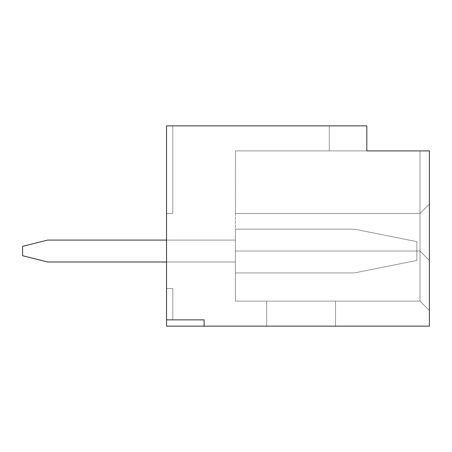 <?xml version="1.0" encoding="UTF-8"?>
<svg xmlns="http://www.w3.org/2000/svg" width="452" height="452" viewBox="0 0 452 452"><rect width="100%" height="100%" fill="white"/><g stroke="black" fill="none" stroke-linecap="round" stroke-linejoin="round"><path stroke-width="0.34" stroke-dasharray="2.26 1.69" d="M416.885 260.42L416.885 241.645L416.885 260.42L416.885 241.645L354.3 229.13L235.39 229.13L354.3 229.13L235.39 229.13L235.39 240.08L235.39 229.13L235.39 240.08L47.635 240.08L235.39 240.08L47.635 240.08L22.6 246.34L22.6 255.73L22.6 246.34L22.6 255.73L47.635 261.985L235.39 261.985L47.635 261.985L235.39 261.985L235.39 272.94L235.39 261.985L235.39 272.94L354.3 272.94L235.39 272.94L354.3 272.94L416.885 260.42L354.3 272.94L235.39 272.94L235.39 261.985L47.635 261.985L22.6 255.73L22.6 246.34L47.635 240.08L235.39 240.08L235.39 229.13L354.3 229.13L416.885 241.645L416.885 260.42L354.3 272.94L416.885 260.42L416.885 241.645L354.3 229.13L416.885 241.645L416.885 260.42L416.885 241.645L354.3 229.13L235.39 229.13L354.3 229.13L235.39 229.13L235.39 240.08L235.39 229.13L235.39 240.08L47.635 240.08L22.6 246.34L47.635 240.08L235.39 240.08L47.635 240.08L22.6 246.34L22.6 255.73L47.635 261.985L22.6 255.73L22.6 246.34L22.6 255.73L47.635 261.985L235.39 261.985L47.635 261.985L235.39 261.985L235.39 272.94L235.39 261.985L235.39 272.94L354.3 272.94L235.39 272.94L354.3 272.94L416.885 260.42L354.3 272.94L235.39 272.94L235.39 261.985L47.635 261.985L22.6 255.73L22.6 246.34L47.635 240.08L235.39 240.08L235.39 229.13L354.3 229.13L416.885 241.645L416.885 260.42L354.3 272.94L416.885 260.42L416.885 241.645L354.3 229.13L416.885 241.645L416.885 260.42L416.885 241.645L354.3 229.13L235.39 229.13L354.3 229.13L235.39 229.13L235.39 240.08L235.39 229.13L235.39 240.08L47.635 240.08L22.6 246.34L47.635 240.08L235.39 240.08L47.635 240.08L22.6 246.34L22.6 255.73L47.635 261.985L22.6 255.73L22.6 246.34L22.6 255.73L47.635 261.985L235.39 261.985L47.635 261.985L235.39 261.985L235.39 272.94L235.39 261.985L235.39 272.94L354.3 272.94L235.39 272.94L354.3 272.94L416.885 260.42L354.3 272.94L235.39 272.94L235.39 261.985L47.635 261.985L22.6 255.73L22.6 246.34L47.635 240.08L235.39 240.08L235.39 229.13L354.3 229.13L416.885 241.645L416.885 260.42L354.3 272.94L416.885 260.42L416.885 241.645L354.3 229.13L416.885 241.645L416.885 260.42L416.885 241.645L354.3 229.13L235.39 229.13L354.3 229.13L235.39 229.13L235.39 240.08L235.39 229.13L235.39 240.08L47.635 240.08L22.6 246.34L47.635 240.08L235.39 240.08L166.545 240.08L235.39 240.08L235.39 229.13L354.3 229.13L416.885 241.645L416.885 260.42L354.3 272.94L235.39 272.94L235.39 261.985L166.545 261.985L235.39 261.985L235.39 272.94L354.3 272.94L416.885 260.42L354.3 272.94L235.39 272.94L354.3 272.94L416.885 260.42M47.635 261.985L22.6 255.73L47.635 261.985L235.39 261.985L235.39 272.94L235.39 261.985L47.635 261.985L22.6 255.73L22.6 246.34L22.6 255.73L47.635 261.985M22.6 246.34L47.635 240.08L22.6 246.34M354.3 229.13L416.885 241.645L354.3 229.13M166.545 326.135L429.4 326.135L429.4 150.9L429.4 326.135L204.095 326.135L204.095 319.875L166.545 319.875L166.545 326.135L166.545 288.585L166.545 326.135L166.545 288.585L166.545 326.135L166.545 288.585L166.545 326.135L166.545 288.585L166.545 326.135L204.095 326.135L204.095 319.875L172.805 319.875L172.805 288.585L172.805 319.875L172.805 288.585L172.805 319.875L172.805 288.585L172.805 319.875L172.805 288.585L172.805 319.875L172.805 288.585L166.545 288.585L166.545 326.135L166.545 288.585L172.805 288.585L166.545 288.585L172.805 288.585L172.805 319.875L204.095 319.875L204.095 326.135L166.545 326.135L204.095 326.135L204.095 319.875L172.805 319.875L172.805 288.585L166.545 288.585L166.545 326.135L166.545 288.585L172.805 288.585L166.545 288.585L172.805 288.585L172.805 319.875L204.095 319.875L204.095 326.135L166.545 326.135L204.095 326.135L204.095 319.875L172.805 319.875L172.805 288.585L166.545 288.585L166.545 326.135L166.545 288.585L172.805 288.585L166.545 288.585L172.805 288.585L172.805 319.875L204.095 319.875L204.095 326.135L166.545 326.135L204.095 326.135L204.095 319.875L172.805 319.875L172.805 288.585L166.545 288.585L166.545 326.135L166.545 288.585L172.805 288.585L166.545 288.585L172.805 288.585L172.805 319.875L204.095 319.875L204.095 326.135L166.545 326.135L166.545 125.865L166.545 319.875L204.095 319.875L204.095 326.135L204.095 319.875L166.545 319.875L204.095 319.875L204.095 326.135L204.095 319.875L204.095 326.135L166.545 326.135M266.68 326.135L335.525 326.135L266.68 326.135L335.525 326.135L266.68 326.135L266.68 301.1L335.525 301.1L266.68 301.1L335.525 301.1L266.68 301.1L266.68 326.135L266.68 301.1L335.525 301.1L335.525 326.135L335.525 301.1L335.525 326.135L266.68 326.135L335.525 326.135L335.525 301.1L266.68 301.1L266.68 326.135L266.68 301.1L266.68 326.135L335.525 326.135L335.525 301.1L335.525 326.135L335.525 301.1L266.68 301.1L266.68 326.135L266.68 301.1L335.525 301.1L335.525 326.135L266.68 326.135M235.39 301.1L420.01 301.1L235.39 301.1L235.39 150.9L235.39 301.1L420.01 301.1L420.01 251.035L235.39 251.035L235.39 301.1L235.39 251.035L420.01 251.035L420.01 301.1L235.39 301.1M166.545 261.985L166.545 240.08L166.545 261.985L166.545 240.08L166.545 261.985L166.545 240.08L166.545 261.985L166.545 240.08L166.545 261.985L235.39 261.985L235.39 240.08L235.39 261.985L235.39 240.08L235.39 261.985L235.39 240.08L235.39 261.985L235.39 240.08L235.39 261.985L235.39 240.08L166.545 240.08L166.545 261.985L235.39 261.985L166.545 261.985L166.545 240.08L235.39 240.08L235.39 261.985L166.545 261.985L235.39 261.985L235.39 240.08L166.545 240.08L235.39 240.08L166.545 240.08L166.545 261.985L235.39 261.985L166.545 261.985L166.545 240.08L235.39 240.08L235.39 261.985L166.545 261.985L235.39 261.985L235.39 240.08L166.545 240.08L235.39 240.08L166.545 240.08L166.545 261.985L235.39 261.985L166.545 261.985L166.545 240.08L235.39 240.08L235.39 261.985L166.545 261.985L235.39 261.985L235.39 240.08L166.545 240.08L235.39 240.08L166.545 240.08L166.545 261.985L235.39 261.985L166.545 261.985L166.545 240.08L235.39 240.08L235.39 261.985L166.545 261.985M429.4 204.095L429.4 310.49L429.4 150.9L420.01 150.9L420.01 251.035L235.39 251.035L420.01 251.035L235.39 251.035L235.39 213.485L420.01 213.485L235.39 213.485L420.01 213.485L235.39 213.485L235.39 150.9L429.4 150.9L235.39 150.9L366.815 150.9L235.39 150.9L235.39 213.485L420.01 213.485L420.01 150.9L366.815 150.9L366.815 125.865L166.545 125.865L366.815 125.865L366.815 150.9L366.815 125.865L366.815 150.9L329.265 150.9L366.815 150.9L366.815 125.865L329.265 125.865L329.265 150.9L329.265 125.865L329.265 150.9L329.265 125.865L366.815 125.865L366.815 150.9L429.4 150.9L420.01 150.9L420.01 213.485L235.39 213.485L420.01 213.485L235.39 213.485L235.39 251.035L420.01 251.035L420.01 213.485L429.4 204.095L420.01 213.485L429.4 204.095L420.01 213.485L420.01 251.035L235.39 251.035L420.01 251.035L429.4 260.42L429.4 204.095L429.4 260.42L420.01 251.035L429.4 260.42L420.01 251.035L420.01 301.1L429.4 310.49L429.4 260.42L429.4 310.49L420.01 301.1L429.4 310.49L420.01 301.1L420.01 251.035L429.4 260.42L420.01 251.035L429.4 260.42L420.01 251.035L420.01 213.485L429.4 204.095L420.01 213.485L429.4 204.095L420.01 213.485L420.01 150.9L429.4 150.9L429.4 204.095M166.545 125.865L166.545 213.485L172.805 213.485L172.805 125.865L166.545 125.865L172.805 125.865L172.805 213.485L166.545 213.485L172.805 213.485L166.545 213.485L166.545 125.865L166.545 213.485L172.805 213.485L172.805 125.865L172.805 213.485L172.805 125.865L166.545 125.865L172.805 125.865L172.805 213.485L166.545 213.485L172.805 213.485L166.545 213.485L166.545 125.865L166.545 213.485L172.805 213.485L172.805 125.865L172.805 213.485L172.805 125.865L166.545 125.865L172.805 125.865L172.805 213.485L166.545 213.485L172.805 213.485L166.545 213.485L166.545 125.865L166.545 213.485L172.805 213.485L172.805 125.865L172.805 213.485L172.805 125.865L166.545 125.865L172.805 125.865L172.805 213.485L166.545 213.485L172.805 213.485L166.545 213.485L166.545 125.865M166.545 240.08L235.39 240.08L166.545 240.08M172.805 125.865L172.805 213.485L172.805 125.865M166.545 319.875L204.095 319.875L166.545 319.875M172.805 319.875L204.095 319.875L172.805 319.875L204.095 319.875L204.095 326.135L204.095 319.875L172.805 319.875L204.095 319.875L204.095 326.135L204.095 319.875L172.805 319.875L204.095 319.875L204.095 326.135L204.095 319.875L172.805 319.875M204.095 326.135L204.095 319.875L204.095 326.135"/><path stroke-width="0.68" d="M47.635 240.08L166.545 240.08L47.635 240.08L22.6 246.34L22.6 255.73L22.6 246.34L47.635 240.08M166.545 261.985L47.635 261.985L166.545 261.985M22.6 255.73L47.635 261.985L22.6 255.73M429.4 326.135L166.545 326.135L166.545 125.865L366.815 125.865L166.545 125.865L166.545 319.875L204.095 319.875L204.095 326.135L429.4 326.135L429.4 150.9L429.4 326.135M429.4 150.9L366.815 150.9L366.815 125.865L366.815 150.9L429.4 150.9M204.095 326.135L204.095 319.875L166.545 319.875L166.545 326.135L204.095 326.135"/></g></svg>
